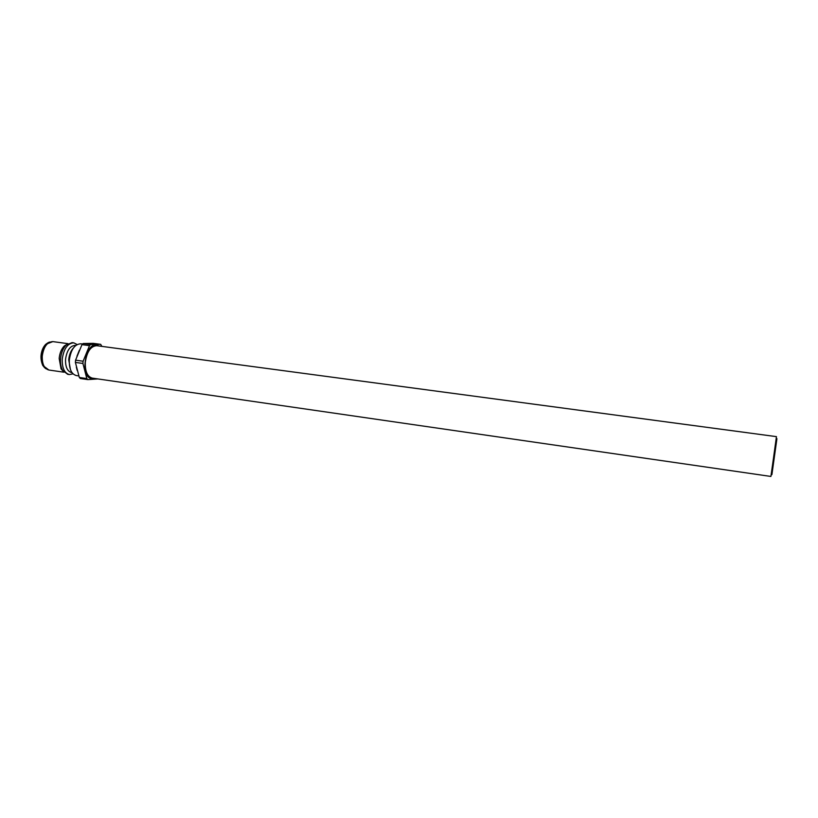 <?xml version="1.0" encoding="UTF-8"?>
<svg xmlns="http://www.w3.org/2000/svg" width="818" height="818" viewBox="0 0 818 818"><rect width="100%" height="100%" fill="white"/><g stroke="black" fill="none" stroke-linecap="round" stroke-linejoin="round"><path stroke-width="1.23" d="M79.336 377.476L75.389 362.405L82.935 363.458L86.82 378.57L79.336 377.476L80.358 378.509L87.833 379.603L97.853 378.928M81.974 344.634L89.489 345.646L83.109 361.229L75.573 360.176L81.974 344.634L83.17 343.509L93.262 343.356L100.686 344.347L90.686 344.511L83.17 343.509M101.892 346.372L100.686 344.347M89.489 345.646L90.686 344.511M82.935 363.458L83.109 361.229M75.389 362.405L75.573 360.176M87.833 379.603L86.82 378.57M773.419 458.601L776.446 436.638L96.81 345.697C90.737 346.096 86.902 351.638 85.317 362.323C85.031 371.403 87.352 376.669 92.291 378.12L770.904 476.444L773.419 458.601M63.395 371.546L61.043 368.857L59.172 358.468C59.694 353.171 61.37 349.03 64.213 346.055L67.219 344.122M78.825 375.932L76.371 375.574C71.422 374.143 69.07 368.969 69.325 360.063C70.89 349.583 74.714 344.163 80.798 343.785L82.587 344.02M70.43 369.562L68.722 359.736C69.223 354.726 70.788 350.799 73.436 347.947M72.025 372.66L71.636 372.609C67.352 371.362 65.328 366.924 65.542 359.286C66.871 350.319 70.174 345.666 75.43 345.349L75.818 345.401M73.058 373.857L69.366 374.562C64.377 373.12 62.004 367.957 62.25 359.071C63.804 348.621 67.649 343.212 73.784 342.844L77.137 344.531M69.366 374.562L67.679 374.317L62.618 370.36C60.931 367.262 60.235 363.417 60.542 358.826C61.125 352.947 62.996 348.345 66.146 345.053L72.096 342.619L73.784 342.844M771.906 474.644L776.926 438.652M98.589 345.932C85.747 337.67 78.385 379.992 92.935 378.57L94.06 378.376M49.366 342.047L46.34 344.02C43.579 346.914 41.963 350.902 41.473 355.963L43.282 365.932L45.655 368.652M44.622 367.722L42.74 365.411L48.875 370.022C44.264 368.714 42.055 364.071 42.26 356.106C43.651 346.75 47.178 341.914 52.833 341.607L45.665 344.378L48.119 342.66M40.992 355.84C41.462 350.973 43.027 347.159 45.665 344.378C40.624 350.82 39.642 357.824 42.74 365.411L40.992 355.84M76.36 367.129L77.168 370.36M79.336 350.288L76.953 356.198M67.914 343.642L52.833 341.607M63.937 372.2L48.875 370.022M61.043 368.857L62.618 370.36M64.213 346.055L66.146 345.053"/></g></svg>
